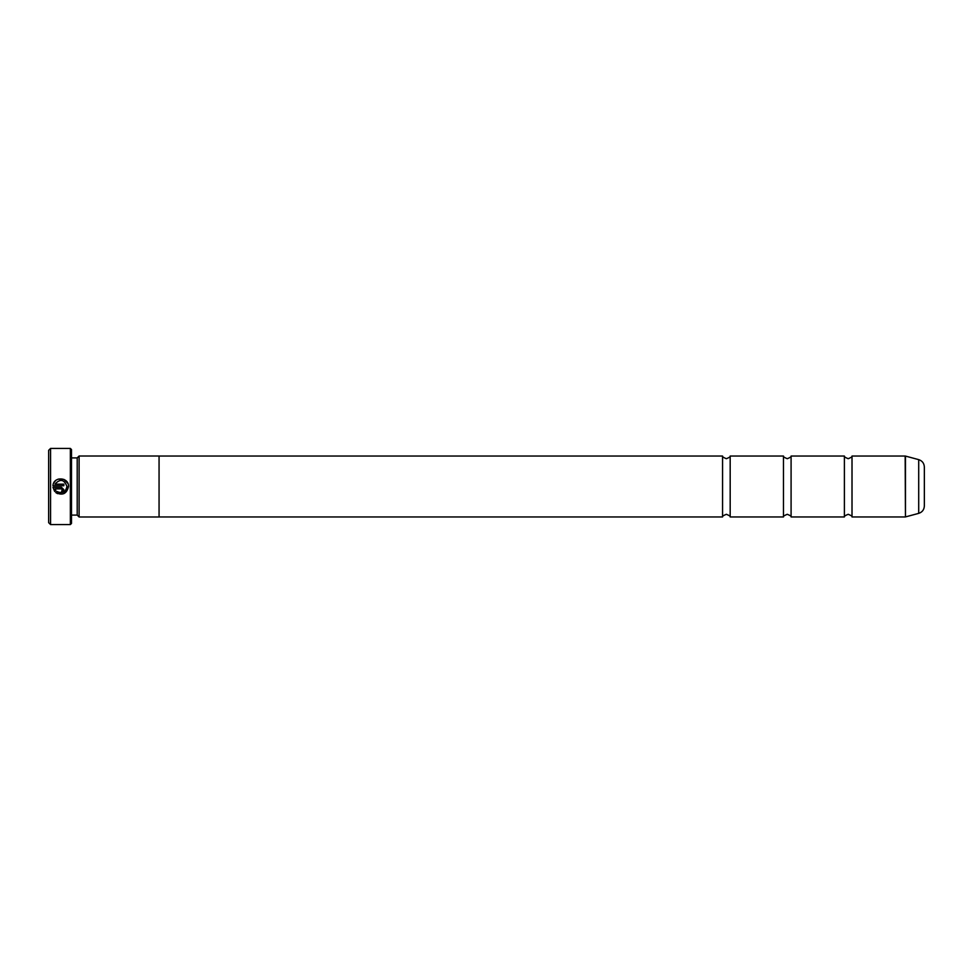 <?xml version="1.0" encoding="UTF-8"?>
<svg xmlns="http://www.w3.org/2000/svg" width="973" height="973" viewBox="0 0 973 973"><rect width="100%" height="100%" fill="white"/><g stroke="black" fill="none" stroke-linecap="round" stroke-linejoin="round"><path stroke-width="1.46" d="M783.472 486.5L783.472 456.045C782.791 456.495 784.056 457.383 787.279 458.709C790.477 457.407 791.754 456.519 791.085 456.045L791.085 516.955C791.754 516.481 790.477 515.593 787.279 514.291C784.056 515.617 782.791 516.505 783.472 516.955L783.472 486.5M844.394 486.5L844.394 456.045C843.713 456.495 844.978 457.383 848.201 458.709C851.399 457.407 852.664 456.519 852.007 456.045L852.007 516.955C852.664 516.481 851.399 515.593 848.201 514.291C844.978 515.617 843.713 516.505 844.394 516.955L844.394 486.5M722.562 486.5L722.562 456.045C721.869 456.495 723.146 457.383 726.369 458.709C729.568 457.407 730.832 456.519 730.176 456.045L730.176 516.955C730.832 516.481 729.568 515.593 726.369 514.291C723.146 515.617 721.869 516.505 722.562 516.955L722.562 486.5M918.707 459.633C922.246 460.813 924.119 463.257 924.35 466.979L924.35 506.021C924.119 509.743 922.246 512.187 918.707 513.367L918.707 459.633L905.462 456.082L905.462 516.918L918.707 513.367M66.942 486.512L66.942 486.5C65.617 492.277 62.26 493.919 56.872 491.438C62.26 493.919 65.617 492.277 66.942 486.512L66.942 486.512C64.182 479.288 60.168 478.509 54.914 484.177L63.829 484.177L63.829 485.734L52.943 485.734C53.406 476.162 68.986 476.94 68.511 486.5L64.06 493.554M57.577 493.664L55.765 492.557C62.527 495.829 66.772 493.81 68.511 486.512L68.511 486.5M53.783 482.9L55.607 480.601M58.173 479.13L63.95 479.421L67.879 483.447M62.26 489.638L61.481 491.973L63.829 489.638L61.481 487.291L52.943 487.291L54.658 491.45L55.777 490.343L54.914 488.847L61.481 488.847L62.26 489.638L61.481 488.847M50.56 524.569L48.65 522.671L48.65 450.329L50.56 448.431L50.56 524.569L70.348 524.569L70.348 448.431L50.56 448.431M70.348 448.431L71.491 449.562L71.491 523.438L70.348 524.569M71.491 515.094L77.208 515.094L77.208 457.906L79.105 456.009L79.105 516.991L159.061 516.991L159.061 456.009L79.105 456.009M56.872 491.438L55.765 492.557M54.658 491.45L52.943 487.291M63.829 489.638L63.136 491.292M54.914 488.847L55.777 490.343M905.462 516.918L905.158 456.045L852.007 456.045M783.472 456.045L730.176 456.045M844.394 456.045L791.085 456.045M77.208 457.906L71.491 457.906M722.562 456.045L159.061 456.045M722.562 516.955L159.061 516.955M77.208 515.094L79.105 516.991M905.158 516.955L852.007 516.955M844.394 516.955L791.085 516.955M783.472 516.955L730.176 516.955"/></g></svg>

